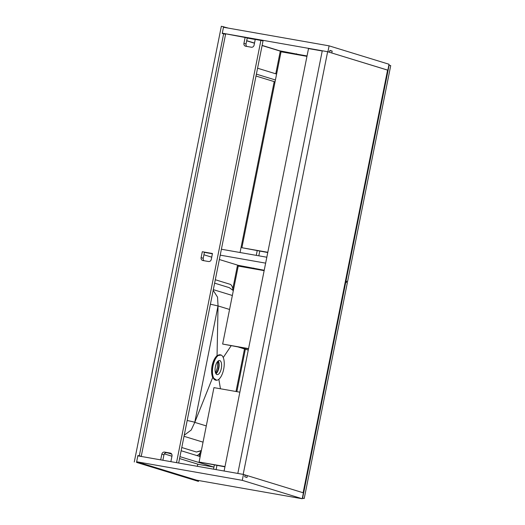 <?xml version="1.0" encoding="UTF-8"?>
<svg xmlns="http://www.w3.org/2000/svg" width="525" height="525" viewBox="0 0 525 525"><rect width="100%" height="100%" fill="white"/><g stroke="black" fill="none" stroke-linecap="round" stroke-linejoin="round"><path stroke-width="0.79" d="M215.381 366.647A7.147 3.084 -80 0 1 219.588 360.517A7.147 3.084 -80 0 1 221.314 368.471A7.147 3.084 -80 0 1 217.107 374.601A7.147 3.084 -80 0 1 215.381 366.647M215.631 373.111L217.311 367.959L217.685 361.41M223.683 369.193A12.869 5.545 -80 0 1 216.116 380.231A12.869 5.545 -80 0 1 213.012 365.918A12.869 5.545 -80 0 1 220.579 354.88A12.869 5.545 -80 0 1 223.683 369.193M216.116 380.231L215.677 380.152A12.869 5.545 -80 0 1 212.573 365.84A12.869 5.545 -80 0 1 220.139 354.808L220.579 354.88M221.163 355.064L217.055 355.655C214.804 357.696 213.137 361.056 212.061 365.728C211.26 370.466 211.47 374.384 212.691 377.488L216.72 380.264M136.533 462.387L198.45 481.399L136.533 462.387L137.904 455.542L139.315 455.792L223.643 33.744L225.56 34.328M134.275 461.993L221.347 26.25L228.513 28.153M198.621 480.526L198.45 481.399M223.604 26.65L222.232 33.495L223.643 33.744M141.232 456.376L139.315 455.792M199.986 453.023L199.329 456.323M197.768 464.139L197.328 466.318M262.1 45.55L280.291 51.135L275.763 73.808M274.201 81.624L240.05 252.518M237.536 265.099L232.798 288.822M246.678 40.812L254.481 43.214M214.62 283.152L229.268 287.647L233.343 290.535M201.311 450.831L196.422 452.018L181.781 447.523M218.019 305.924L194.755 422.363M236.001 391.506L244.506 348.948M212.691 377.488L194.775 422.376L191.198 430.034L184.236 435.232M194.775 422.376L206.292 425.919M229.563 309.461L218.046 305.924L217.547 297.17L213.189 290.325M223.237 357.551L231.112 345.817M218.046 305.924L217.055 355.655M218.853 379.28L220.454 388.769M201.219 450.863A11.76 5.066 -80 0 1 196.711 455.523M215.302 279.746L229.996 284.255A11.76 5.066 -80 0 1 233.002 290.286M137.904 455.542L140.359 456.297M327.633 51.712L243.18 474.383L237.812 473.438L322.271 50.767L327.633 51.712L387.575 70.12L303.122 492.752M247.065 475.571L245.103 474.967M178.677 463.037L263.038 40.858L222.298 33.187L223.479 27.267L329.103 45.846L389.038 64.253L387.857 70.166L331.524 52.907M298.961 54.941L299.047 54.528L307.04 55.952M246.835 46.43A2.54 2.29 107.1 0 1 246.041 43.988L247.223 38.076L255.229 39.487L245.116 37.432L243.935 43.345A2.54 2.29 -72.9 0 0 245.693 46.233L251.344 47.224A2.54 2.29 -72.9 0 0 254.1 45.13L255.281 39.218L245.116 37.432M299.047 54.528L279.602 50.781L262.126 45.413M254.513 43.076L246.704 40.681M322.225 50.978L308.516 48.582M329.884 50.682L332.174 51.089L329.936 50.4L329.28 52.218M329.562 52.264L327.915 51.758L329.103 45.846M222.298 33.187L327.915 51.758M332.174 51.089L331.807 52.953M247.347 475.624L303.397 492.837L302.216 498.75L196.593 480.172L136.657 461.764L137.839 455.851L243.462 474.429L245.109 474.935L244.735 476.805L246.973 477.488L247.347 475.624L245.05 475.217M136.657 461.764L242.281 480.342L243.462 474.429M302.216 498.75L242.281 480.342M224.103 471.023L308.516 48.562M204.015 260.722A2.54 2.29 107.1 0 1 203.221 258.28L204.402 252.368L212.408 253.778L202.296 251.724L201.114 257.637A2.54 2.29 -72.9 0 0 202.873 260.525L208.523 261.516A2.54 2.29 -72.9 0 0 211.28 259.422L212.461 253.509L202.296 251.724M162.862 460.254L163.944 454.834A2.54 2.29 107.1 0 1 166.701 452.74L171.209 453.534M176.518 462.656L260.932 40.215M170.868 461.659L172.003 455.976A2.54 2.29 -72.9 0 0 170.244 453.088L164.594 452.091A2.54 2.29 -72.9 0 0 161.838 454.184L160.702 459.874M141.218 456.448L225.632 33.987M216.103 469.619L216.943 465.432M256.147 269.233L256.233 268.807M258.825 255.819L259.763 251.14M213.537 469.166L214.377 464.979L213.951 467.092L198.562 464.389L179.576 458.555M253.582 268.787L253.726 268.052M256.259 255.367L257.197 250.688M296.395 54.495L296.546 53.76M388.874 65.067L390.725 65.599L347.563 281.603L345.982 281.118L389.143 65.113M345.391 281.216L347.563 281.603M345.43 281.019L345.982 281.118M267.757 252.545L241.9 247.721L281.052 51.791L306.961 56.352M241.9 247.721L267.816 252.282M221.399 249.237L266.825 257.224M219.345 259.514L238.33 265.348L264.226 270.244M211.732 257.178L203.923 254.776M220.218 255.15L265.643 263.143M345.247 281.951L347.379 282.535L304.218 498.54L302.636 498.054L345.798 282.05M302.328 498.205L304.218 498.54M248.266 350.103L238.599 347.13L248.509 348.876L222.652 344.052L248.561 348.607M222.652 344.052L238.232 266.083L264.141 270.644M224.943 466.837L199.08 462.013L224.995 466.567M199.08 462.013L213.944 387.627L239.859 392.182M213.951 467.092L179.957 456.652M171.708 454.118L167.902 452.95M171.957 456.218L164.332 453.876M200.163 456.579L181.138 450.739M276.596 74.064L257.572 68.217M275.415 79.977L256.39 74.137M275.041 81.874L256.01 76.033M218.183 361.325L218.059 361.049A7.435 3.203 -80 0 1 218.183 361.325A7.435 3.203 -80 0 1 218.407 367.973A7.435 3.203 -80 0 1 216.064 373.36A7.435 3.203 -80 0 1 215.86 373.577L216.064 373.36M215.978 373.767A7.147 3.084 100 0 0 218.833 368.032A7.147 3.084 100 0 0 218.236 360.911M213.327 289.642L232.352 295.49M233.323 290.647L229.268 287.647M196.422 452.018L201.377 450.509M203.05 442.155L184.019 436.308M187.176 420.505A9.535 0.459 11.3 0 1 194.775 422.271M218.006 306.016A9.535 0.459 -168.7 0 0 210.407 304.244M163.944 454.834L161.838 454.184M166.701 452.74L164.594 452.091M170.73 453.239L170.244 453.088M246.041 43.988L243.935 43.345M203.221 258.28L201.114 257.637M236.867 391.657L245.352 349.204M215.624 373.091L217.298 367.881L217.672 361.423"/></g></svg>
